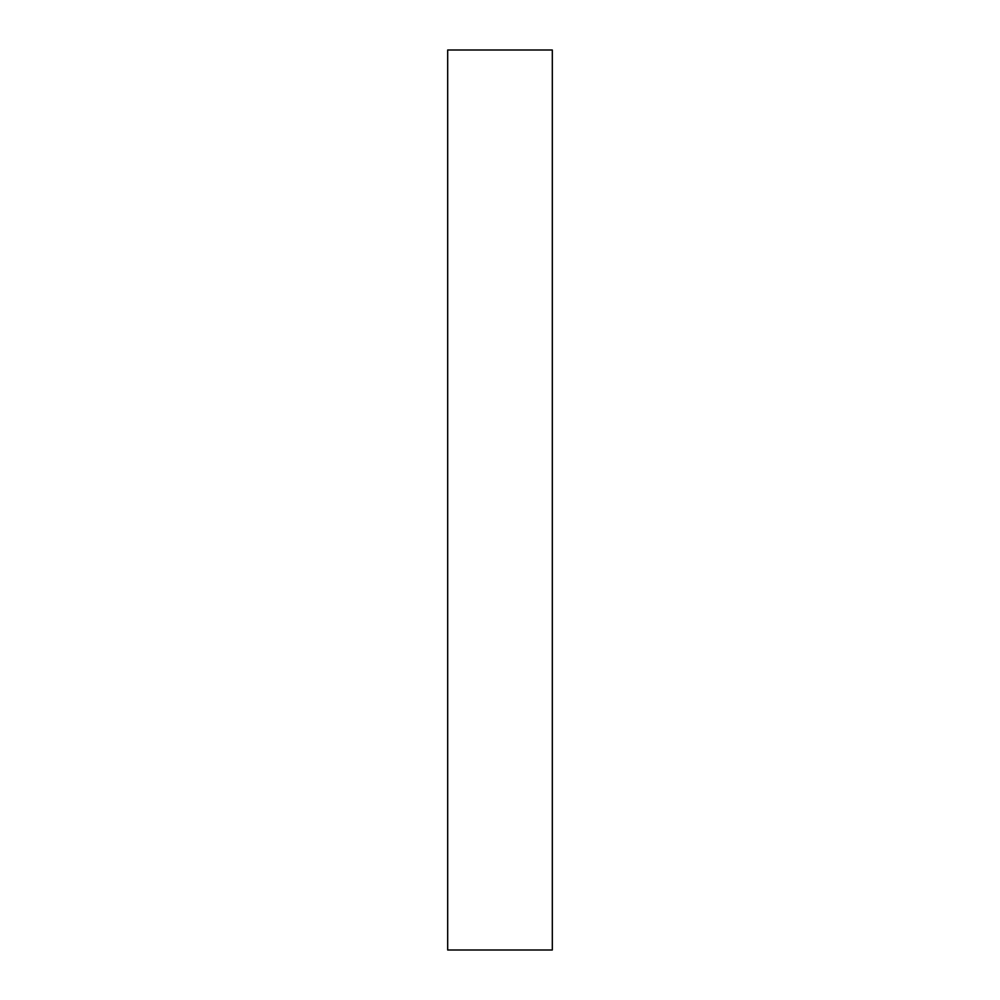 <?xml version="1.0" encoding="UTF-8"?>
<svg xmlns="http://www.w3.org/2000/svg" width="1000" height="1000" viewBox="0 0 1000 1000"><rect width="100%" height="100%" fill="white"/><g stroke="black" fill="none" stroke-linecap="round" stroke-linejoin="round"><path stroke-width="1.5" d="M552.312 950L447.688 950L447.688 50L552.312 50L552.312 950"/></g></svg>

